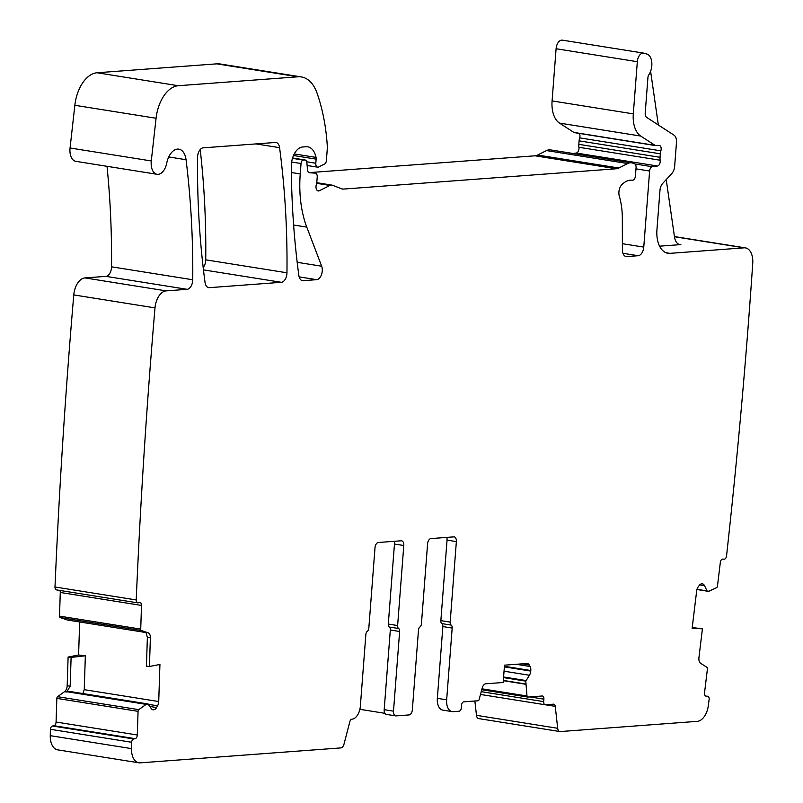 <?xml version="1.0" encoding="UTF-8"?>
<svg xmlns="http://www.w3.org/2000/svg" width="803" height="803" viewBox="0 0 803 803"><rect width="100%" height="100%" fill="white"/><g stroke="black" fill="none" stroke-linecap="round" stroke-linejoin="round"><path stroke-width="1.2" d="M394.173 541.312A4.999 2.931 -80.9 0 1 394.464 544.032L403.789 545.518A4.999 2.931 -80.9 0 0 401.59 540.81A4.999 2.931 -80.9 0 0 401.189 540.79L378.374 542.497A4.999 2.931 -80.9 0 0 375.011 547.666L368.818 628.177A3.332 1.957 -80.9 0 1 367.342 631.329A3.332 1.957 -80.9 0 0 365.867 634.48L360.346 706.259A12.487 7.327 -80.9 0 1 351.945 719.187L351.925 719.187A3.332 1.957 -80.9 0 0 349.847 721.656L343.985 744.21A4.999 2.931 -80.9 0 1 340.873 747.904L140.204 762.85A16.652 9.777 -80.9 0 1 138.849 762.79A16.652 9.777 -80.9 0 1 131.481 748.617A4138.361 2428.904 -80.9 0 1 131.612 742.263A3.332 1.957 -80.9 0 1 133.689 738.961L135.195 738.67L53.972 725.711L52.476 726.002A3.332 1.957 -80.9 0 0 50.398 729.305A4138.361 2428.904 -80.9 0 0 50.258 735.668A16.652 9.777 -80.9 0 0 57.635 749.841L138.849 762.79M692.226 627.544L702.424 628.809L698.931 657.687A5.832 3.423 -80.9 0 0 700.638 663.298L706.941 667.333A1.666 0.974 -80.9 0 1 707.423 668.929L704.542 692.748A3.332 1.957 -80.9 0 0 705.978 696.131A3.332 1.957 -80.9 0 0 706.098 696.151L707.573 696.221A3.332 1.957 -80.9 0 1 707.694 696.231A3.332 1.957 -80.9 0 1 709.159 699.242A4138.361 2428.904 -80.9 0 1 708.316 705.656A16.652 9.777 -80.9 0 1 697.285 721.355L560.263 731.563A4.999 2.931 -80.9 0 1 559.862 731.543A4.999 2.931 -80.9 0 1 557.694 728.291L555.244 706.349A3.332 1.957 -80.9 0 0 553.799 704.181A3.332 1.957 -80.9 0 0 553.528 704.171L545.418 704.773A3.332 1.957 -80.9 0 1 545.147 704.763A3.332 1.957 -80.9 0 1 543.691 701.621L543.882 699.152A3.332 1.957 -80.9 0 0 542.416 696.01A3.332 1.957 -80.9 0 0 542.145 696L527.842 697.064A1.666 0.974 -80.9 0 1 527.701 697.054A1.666 0.974 -80.9 0 1 526.979 695.99L525.784 681.155L529.418 675.253A5.832 3.423 -80.9 0 0 530.743 671.087L530.793 670.515A5.832 3.423 -80.9 0 0 530.09 666.5L529.267 665.004A5.832 3.423 -80.9 0 0 527.42 663.519A5.832 3.423 -80.9 0 0 526.939 663.499L504.505 665.165L503.17 682.49L485.815 683.785A5.832 3.423 -80.9 0 0 482.201 688.02L479.11 699.564A1.666 0.974 -80.9 0 1 478.076 700.768L463.773 701.832A3.332 1.957 -80.9 0 0 461.534 705.285L461.344 707.754A3.332 1.957 -80.9 0 1 459.105 711.207L453.153 711.649A12.487 7.327 -80.9 0 1 452.129 711.609A12.487 7.327 -80.9 0 1 446.659 699.825L452.179 628.046A3.332 1.957 -80.9 0 0 451.176 625.085A3.332 1.957 -80.9 0 1 450.172 622.114L456.365 541.603A4.999 2.931 -80.9 0 0 454.177 536.896A4.999 2.931 -80.9 0 0 453.775 536.876L430.95 538.582A4.999 2.931 -80.9 0 0 427.597 543.751L421.434 623.78A3.332 1.957 -80.9 0 1 419.959 626.932A3.332 1.957 -80.9 0 0 418.483 630.084L412.351 709.772A4.999 2.931 -80.9 0 1 408.998 714.941L396.1 715.895A4.999 2.931 -80.9 0 1 395.698 715.885A4.999 2.931 -80.9 0 1 393.5 711.167L399.633 631.489A3.332 1.957 -80.9 0 0 398.629 628.518A3.332 1.957 -80.9 0 1 397.626 625.547L403.789 545.518M702.424 628.809L692.136 628.297L696.663 590.958A5.832 3.423 -80.9 0 1 698.158 586.923L699.283 585.397A5.832 3.423 -80.9 0 1 701.912 583.831L702.254 583.841A5.832 3.423 -80.9 0 1 702.474 583.871A5.832 3.423 -80.9 0 1 704.482 585.658L699.704 584.895M150.372 637.823L147.371 637.341L146.437 666.159L149.438 666.51L150.372 637.823A5.832 3.423 -80.9 0 0 148.133 632.834L141.368 630.516A1.666 0.974 -80.9 0 1 140.726 629.09L141.499 605.432A3.332 1.957 -80.9 0 0 140.023 602.531A3.332 1.957 -80.9 0 0 139.602 602.541L138.106 602.842A3.332 1.957 -80.9 0 1 137.684 602.842A3.332 1.957 -80.9 0 1 136.219 599.971A4138.361 2428.904 -80.9 0 1 136.219 599.951A4138.361 2428.904 -80.9 0 1 154.999 307.88A16.652 9.777 -80.9 0 1 166.171 290.877L187.119 289.321A8.331 4.888 -80.9 0 0 192.75 279.765A606.185 355.779 -80.9 0 0 186.045 159.717A16.652 9.777 -80.9 0 0 178.848 149.157A16.652 9.777 -80.9 0 0 166.743 163.119A13.32 7.819 -80.9 0 1 157.047 174.291A13.32 7.819 -80.9 0 1 151.285 160.951L156.073 118.252A33.304 19.553 -80.9 0 1 178.266 85.72L297.993 76.797A41.636 24.431 -80.9 0 1 301.386 76.937A41.636 24.431 -80.9 0 1 316.994 92.967A158.211 92.857 -80.9 0 1 327.323 146.588A8.331 4.888 -80.9 0 1 327.313 148.414L326.369 160.67A3.332 1.957 -80.9 0 1 324.653 163.973L318.62 167.004A4.166 2.439 -80.9 0 1 317.637 167.175A4.166 2.439 -80.9 0 1 315.81 163.25L316.131 159.124A4.166 2.439 -80.9 0 0 316.031 157.408A19.985 11.734 -80.9 0 0 307.74 146.808A19.985 11.734 -80.9 0 0 306.114 146.748L302.56 147.009A16.652 9.777 -80.9 0 0 291.288 166.532A582.868 342.098 -80.9 0 0 298.857 275.499A8.331 4.888 -80.9 0 0 302.44 280.649A8.331 4.888 -80.9 0 0 303.112 280.679L316.663 279.665A8.331 4.888 -80.9 0 0 321.441 274.797A8.331 4.888 -80.9 0 0 321.662 266.215L306.786 227.119A91.592 53.761 -80.9 0 1 300.242 173.94L301.045 163.531A3.332 1.957 -80.9 0 1 303.283 160.078L304.738 159.968A4.166 2.439 -80.9 0 1 305.08 159.988A4.166 2.439 -80.9 0 1 306.897 162.848L307.499 169.855A4.166 2.439 -80.9 0 0 309.316 172.715A4.166 2.439 -80.9 0 0 309.446 172.725L315.258 173.147A4.166 2.439 -80.9 0 1 315.388 173.167A4.166 2.439 -80.9 0 1 317.215 177.092L316.864 181.588A8.331 4.888 -80.9 0 1 316.332 184.489A4.999 2.931 -80.9 0 0 318.199 190.933A4.999 2.931 -80.9 0 0 319.393 190.723L329.892 185.443A8.331 4.888 -80.9 0 1 331.87 185.102A8.331 4.888 -80.9 0 1 332.462 185.252L341.968 188.916A8.331 4.888 -80.9 0 0 342.55 189.066A8.331 4.888 -80.9 0 0 343.232 189.096L616.232 168.76A16.652 9.777 -80.9 0 0 618.842 168.008L627.715 163.541A16.652 9.777 -80.9 0 1 631.68 162.848A16.652 9.777 -80.9 0 1 632.854 163.16L634.541 163.812A4.166 2.439 -80.9 0 1 636.066 167.656L635.434 175.917A4.166 2.439 -80.9 0 1 632.342 180.223A26.65 15.638 -80.9 0 0 621.813 184.72A8.331 4.888 -80.9 0 0 619.304 196.143A58.288 34.208 -80.9 0 1 622.325 218.235L622.395 249.763A8.331 4.888 -80.9 0 0 626.089 256.538A8.331 4.888 -80.9 0 0 626.762 256.569L638.174 255.725A8.331 4.888 -80.9 0 0 643.765 247.103L649.617 171.029A4.166 2.439 -80.9 0 1 652.317 166.733L657.506 166A4.166 2.439 -80.9 0 0 660.156 160.229A8.331 4.888 -80.9 0 1 660.046 157.298L660.317 153.815A8.331 4.888 -80.9 0 1 660.879 150.834A4.166 2.439 -80.9 0 0 659.333 145.413A4.166 2.439 -80.9 0 0 658.992 145.393L656.011 145.614A4.166 2.439 -80.9 0 1 655.68 145.604A4.166 2.439 -80.9 0 1 655.087 145.373L640.734 136.058A24.983 14.665 -80.9 0 1 633.306 113.875L637.321 61.701A8.331 4.888 -80.9 0 1 643.594 53.108A8.331 4.888 -80.9 0 1 643.936 53.179L646.847 54.022A12.487 7.327 -80.9 0 1 651.795 62.383A12.487 7.327 -80.9 0 1 648.764 74.89A3.332 1.957 -80.9 0 0 647.951 77.339L645.21 112.992A4.999 2.931 -80.9 0 0 646.696 117.429L673.998 135.145A8.331 4.888 -80.9 0 1 676.477 142.532L674.64 166.382A8.331 4.888 -80.9 0 1 671.9 173.418L662.706 183.405A8.331 4.888 -80.9 0 0 659.966 190.441L656.944 229.718A24.983 14.665 -80.9 0 0 667.895 253.276A24.983 14.665 -80.9 0 0 669.923 253.357L744.07 247.836A16.652 9.777 -80.9 0 1 745.425 247.886A16.652 9.777 -80.9 0 1 752.742 263.354A4138.361 2428.904 -80.9 0 1 726.534 555.977A4138.361 2428.904 -80.9 0 1 726.534 555.997A3.332 1.957 -80.9 0 1 724.176 559.189L722.7 559.109A3.332 1.957 -80.9 0 0 720.341 562.321L717.46 586.13A1.666 0.974 -80.9 0 1 716.587 587.666L709.029 591.199L707.162 591.149L704.482 585.658M149.438 666.51L159.927 664.452L158.723 701.541A5.832 3.423 -80.9 0 1 157.569 705.807L148.505 704.361M135.195 738.67A3.332 1.957 -80.9 0 0 137.293 734.996L138.066 711.338A1.666 0.974 -80.9 0 1 138.799 709.651L146.156 704.372L148.023 703.97L151.275 708.587A5.832 3.423 -80.9 0 0 152.961 709.802A5.832 3.423 -80.9 0 0 153.694 709.782L154.046 709.711A5.832 3.423 -80.9 0 0 156.575 707.543L157.569 705.807M203.199 147.842L275.319 142.472A8.331 4.888 -80.9 0 1 275.991 142.502A8.331 4.888 -80.9 0 1 279.574 147.672A582.868 342.098 -80.9 0 1 286.962 272.789A8.331 4.888 -80.9 0 1 281.331 282.305L209.312 287.665A8.331 4.888 -80.9 0 1 208.639 287.635A8.331 4.888 -80.9 0 1 205.056 282.475A582.868 342.098 -80.9 0 1 197.558 157.378A8.331 4.888 -80.9 0 1 203.199 147.842M131.612 742.263L50.398 729.305M384.898 713.315L359.874 709.32M394.464 544.032L388.301 624.061A3.332 1.957 99.1 0 0 389.314 627.033A3.332 1.957 -80.9 0 1 390.318 629.994L384.185 709.681A4.999 2.931 99.1 0 0 386.373 714.399L395.698 715.885M137.293 734.996L56.069 722.038A3.332 1.957 -80.9 0 1 53.972 725.711M56.069 722.038L56.842 698.389A1.666 0.974 -80.9 0 1 57.585 696.693L64.581 691.664A5.832 3.423 99.1 0 0 67.181 685.732L70.172 686.214L66.719 692.005L69.72 691.473L148.023 703.97M79.668 621.984L78.594 654.987L85.349 655.78L84.245 689.667L82.729 693.862M147.371 637.341L145.995 632.493L148.133 632.834M67.342 620.006L60.145 617.557A1.666 0.974 -80.9 0 1 59.512 616.132L60.275 592.473A3.332 1.957 -80.9 0 0 59.864 590.426M56.883 589.884A3.332 1.957 -80.9 0 1 56.471 589.894A3.332 1.957 -80.9 0 1 54.995 587.013A3.332 1.957 -80.9 0 1 54.995 586.993A4138.361 2428.904 -80.9 0 1 73.776 294.922A16.652 9.777 -80.9 0 1 84.947 277.918L105.896 276.362A8.331 4.888 -80.9 0 0 111.537 266.817A606.185 355.779 -80.9 0 0 107.02 166.311M136.219 599.951L54.995 586.993M157.047 174.291L75.833 161.333A13.32 7.819 -80.9 0 1 70.062 147.993L74.85 105.293A33.304 19.553 -80.9 0 1 97.053 72.762L216.78 63.849A41.636 24.431 -80.9 0 1 220.163 63.979L301.386 76.937M311.112 172.484L535.009 155.802A16.652 9.777 -80.9 0 0 537.619 155.049L546.502 150.583A16.652 9.777 -80.9 0 1 550.467 149.89L631.68 162.848M573.071 153.493L576.283 153.042A4.166 2.439 -80.9 0 0 578.933 147.28A8.331 4.888 -80.9 0 1 578.833 144.339L579.093 140.856A8.331 4.888 -80.9 0 1 579.656 137.875A4.166 2.439 -80.9 0 0 579.385 133.439M574.797 132.666A4.166 2.439 -80.9 0 1 574.456 132.646A4.166 2.439 -80.9 0 1 573.874 132.415L559.51 123.1A24.983 14.665 -80.9 0 1 552.083 100.917L556.098 48.742A8.331 4.888 -80.9 0 1 562.371 40.15A8.331 4.888 -80.9 0 1 562.712 40.23M659.584 246.18L680.864 244.594A12.487 7.327 -80.9 0 1 679.85 244.554A12.487 7.327 -80.9 0 1 674.5 236.975L666.219 179.591M479.04 718.605A4.999 2.931 -80.9 0 1 478.638 718.585A4.999 2.931 -80.9 0 1 476.47 715.332L474.874 701.009M452.129 711.609L442.784 710.113A12.487 7.327 -80.9 0 1 437.344 698.339L442.865 626.561A3.332 1.957 -80.9 0 0 441.861 623.6A3.332 1.957 -80.9 0 1 440.857 620.629L447.05 540.118A4.999 2.931 -80.9 0 0 446.759 537.398M200.208 149.589A582.868 342.098 -80.9 0 1 205.739 259.831A8.331 4.888 -80.9 0 1 203.179 267.509M67.181 685.732L68.104 657.045L71.106 657.396L70.172 686.214M85.349 655.78L71.106 657.396M68.104 657.045L78.594 654.987M658.34 124.987L650.601 71.276M131.481 748.617L50.258 735.668M384.185 709.681L393.5 711.167M390.318 629.994L399.633 631.489M398.629 628.518L389.314 627.033M388.301 624.061L397.626 625.547M133.689 738.961L52.476 726.002M138.066 711.338L56.842 698.389M138.799 709.651L57.585 696.693M146.156 704.372L67.191 691.774M64.581 691.664L66.719 692.005M146.307 704.301L67.402 691.714M153.694 709.782L152.269 709.551M154.046 709.711L152.018 709.39M156.575 707.543L149.9 706.479M158.723 701.541L84.245 689.667M141.368 630.516L60.145 617.557M67.301 620.006L146.166 632.583L67.251 619.996M140.726 629.09L59.512 616.132M141.499 605.432L60.275 592.473M154.999 307.88L73.776 294.922M166.171 290.877L84.947 277.918M187.119 289.321L105.896 276.362M192.75 279.765L111.537 266.817M186.045 159.717L168.73 156.946M151.285 160.951L70.062 147.993M156.073 118.252L74.85 105.293M178.266 85.72L97.053 72.762M297.993 76.797L216.78 63.849M315.81 163.25L306.706 161.794M316.131 159.124L293.496 155.511M316.031 157.408L294.249 153.925M303.112 280.679L301.787 280.468M316.663 279.665L299.138 276.874M321.662 266.215L297.19 262.31M306.786 227.119L293.627 225.021M300.242 173.94L291.348 172.515M301.045 163.531L291.63 162.025M303.283 160.078L292.463 158.352M304.738 159.968L292.563 158.03M319.393 190.723L317.135 190.371M329.892 185.443L316.623 183.335M343.232 189.096L341.897 188.886M616.232 168.76L535.009 155.802M618.842 168.008L537.619 155.049M627.715 163.541L546.502 150.583M626.762 256.569L625.437 256.358M643.765 247.103L622.385 243.69M638.174 255.725L622.947 253.296M649.617 171.029L635.976 168.851M652.317 166.733L634.792 163.932M657.506 166L576.283 153.042M660.156 160.229L578.933 147.28M660.046 157.298L578.833 144.339M660.317 153.815L579.093 140.856M660.879 150.834L579.656 137.875M655.087 145.373L573.874 132.415M640.734 136.058L559.51 123.1M633.306 113.875L552.083 100.917M637.321 61.701L556.098 48.742M669.923 253.357L665.938 252.724M744.07 247.836L674.46 236.724M680.864 244.594L678.876 244.283M707.132 591.138L696.944 589.512L707.162 591.149M706.881 590.888L697.004 589.312M557.694 728.291L476.47 715.332M555.244 706.349L545.378 704.783M543.691 701.621L481.228 691.664M543.882 699.152L529.86 696.914M527.571 697.024L481.75 689.717L527.701 697.054M526.979 695.99L481.991 688.813M525.563 684.226L503.31 680.683M525.563 683.975L503.33 680.432M525.784 681.155L503.551 677.602M525.975 680.553L503.591 676.989M529.418 675.253L504.043 671.198M530.743 671.087L504.374 666.881M530.793 670.515L504.414 666.299M530.09 666.5L516.239 664.292M529.267 665.004L522.08 663.86M446.659 699.825L437.344 698.339M452.179 628.046L442.865 626.561M451.176 625.085L441.861 623.6M450.172 622.114L440.857 620.629M456.365 541.603L447.05 540.118M209.312 287.665L207.987 287.454M286.962 272.789L205.739 259.831M281.331 282.305L203.46 269.878M279.574 147.672L256.006 143.918M148.123 703.97L69.861 691.483M137.684 602.842L56.471 589.894M317.637 167.175L307.127 165.498M305.08 159.988L292.573 157.99M331.87 185.102L316.733 182.682M655.68 145.604L574.456 132.646M643.594 53.108L562.371 40.15M745.425 247.886L674.44 236.564M559.862 731.543L478.638 718.585M545.147 704.763L480.485 694.454"/></g></svg>
